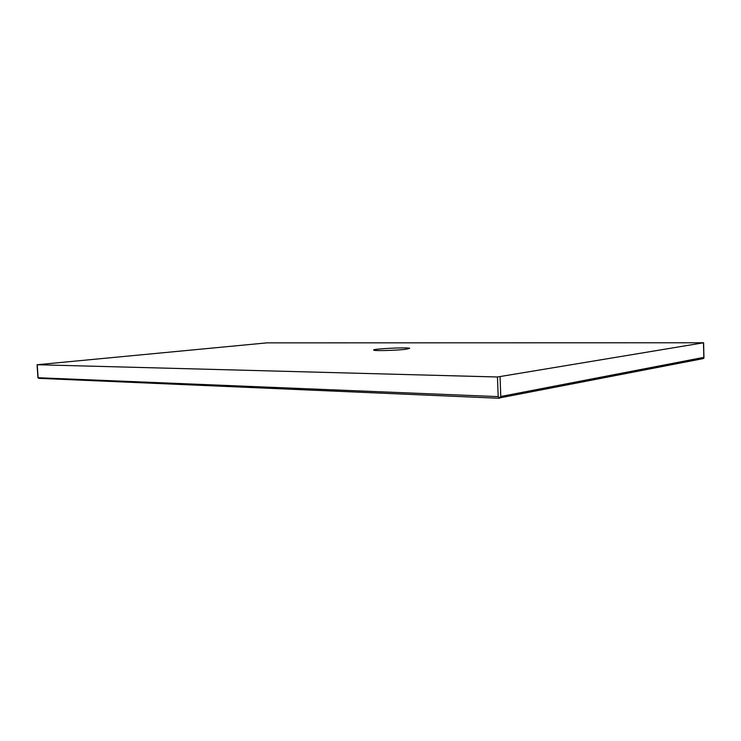 <?xml version="1.0" encoding="UTF-8"?>
<svg xmlns="http://www.w3.org/2000/svg" width="741" height="741" viewBox="0 0 741 741"><rect width="100%" height="100%" fill="white"/><g stroke="black" fill="none" stroke-linecap="round" stroke-linejoin="round"><path stroke-width="1.11" d="M38.875 378.345L499.397 398.278L38.875 378.345L37.948 377.725L37.059 364.729L266.992 342.861L703.607 342.768L497.461 376.984L37.059 364.729M702.524 358.718L703.857 358.246L703.82 357.366L500.777 396.491L499.638 397.917L498.184 396.63L37.948 377.725M702.922 358.663L499.638 397.917M405.799 349.289C396.787 350.4 374.594 351.049 373.807 350.16C370.268 348.937 407.902 347.02 409.708 348.316L405.799 349.289M497.461 376.984L498.184 396.63M37.226 364.748L38.078 377.289M500.055 376.854L500.777 396.491M703.496 342.814L703.82 357.366M703.941 357.764L703.607 342.787"/></g></svg>
